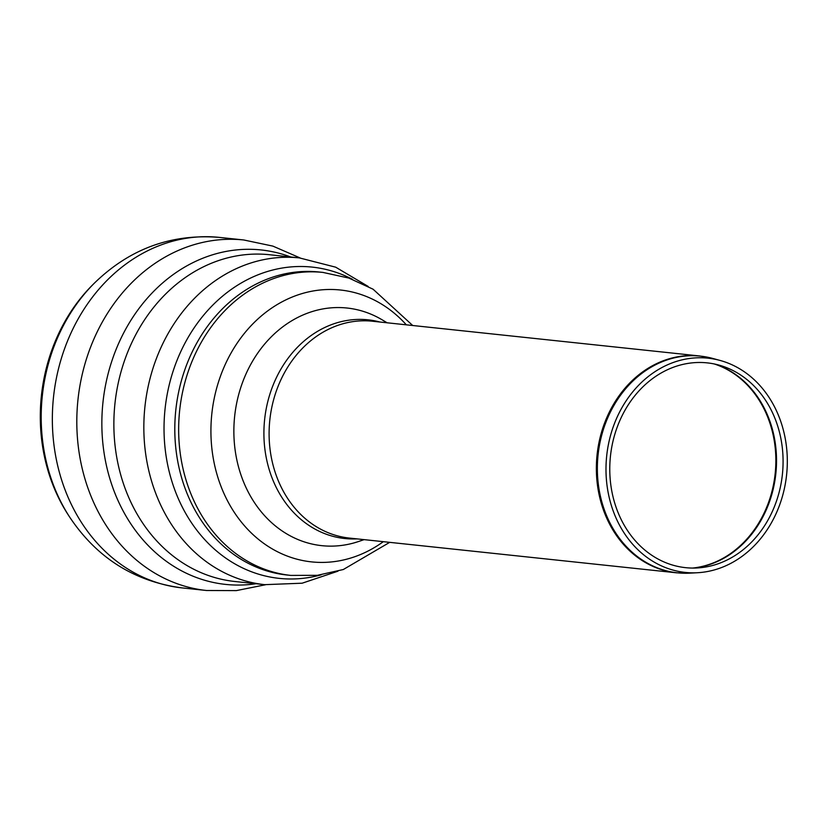 <?xml version="1.0" encoding="UTF-8"?>
<svg xmlns="http://www.w3.org/2000/svg" width="828" height="828" viewBox="0 0 828 828"><rect width="100%" height="100%" fill="white"/><g stroke="black" fill="none" stroke-linecap="round" stroke-linejoin="round"><path stroke-width="1.24" d="M363.73 539.597A119.491 100.323 -83.9 0 1 277.608 527.684A119.491 100.323 -83.9 0 1 249.973 365.821A119.491 100.323 -83.9 0 1 386.748 322.754M219.275 237.388C171.168 233.548 129.458 248.876 94.154 283.362L92.363 285.153A166.407 139.715 96.1 0 0 68.02 514.55L69.386 516.672C96.669 557.803 134.229 581.546 182.067 587.901L206.534 590.499A176.24 147.974 96.1 0 1 141.329 563.982A176.24 147.974 96.1 0 1 86.485 358.845A176.24 147.974 96.1 0 1 243.742 239.975L219.275 237.388A176.24 147.974 96.1 0 0 62.028 356.247A176.24 147.974 96.1 0 0 116.862 561.384A176.24 147.974 96.1 0 0 182.067 587.901M647.465 552.162A102.962 86.454 96.1 0 0 697.29 567.956A102.962 86.454 96.1 0 0 782.398 474.392A102.962 86.454 96.1 0 0 718.828 365.055A102.962 86.454 96.1 0 0 617.698 425.799A102.962 86.454 96.1 0 0 647.465 552.162M645.426 556.209A107.723 90.449 96.1 0 0 697.549 572.728A107.723 90.449 96.1 0 0 786.6 474.837A107.723 90.449 96.1 0 0 720.091 360.449A107.723 90.449 96.1 0 0 614.283 423.998A107.723 90.449 96.1 0 0 645.426 556.209M387.131 322.785L382.174 319.836A119.491 100.323 96.1 0 0 248.576 368.522A119.491 100.323 96.1 0 0 277.608 527.684A119.491 100.323 96.1 0 0 358.648 541.481L364.113 539.639M383.312 541.678A136.703 114.781 -83.9 0 1 260.965 541.315A136.703 114.781 -83.9 0 1 231.053 353.028A136.703 114.781 -83.9 0 1 406.331 324.824M389.698 542.35L343.32 569.519L317.321 575.325L290.794 575.408A152.342 127.916 -83.9 0 1 234.427 552.483A152.342 127.916 -83.9 0 1 201.09 342.657A152.342 127.916 -83.9 0 1 322.951 272.422L348.867 278.073L373.076 289.21L412.717 325.507M322.951 272.422L319.101 272.008A152.342 127.916 96.1 0 0 183.164 374.763A152.342 127.916 96.1 0 0 230.577 552.079A152.342 127.916 96.1 0 0 286.933 575.005L290.794 575.408M94.154 283.362A169.243 142.106 96.1 0 0 69.386 516.672M290.69 256.98A168.167 141.195 96.1 0 0 102.972 402.273A168.167 141.195 96.1 0 0 256.007 583.73M368.16 286.436L335.692 267.185L299.446 257.912L269.483 254.724A164.296 137.945 96.1 0 0 122.886 365.531A164.296 137.945 96.1 0 0 174.015 556.758A164.296 137.945 96.1 0 0 234.8 581.484L264.763 584.661L302.148 583.202L337.938 571.196M299.446 257.912A164.296 137.945 96.1 0 0 152.859 368.719A164.296 137.945 96.1 0 0 203.978 559.945A164.296 137.945 96.1 0 0 264.763 584.661M352.531 279.367A156.502 131.404 96.1 0 0 165.072 408.856A156.502 131.404 96.1 0 0 321.161 574.829M693.502 568.06A104.193 87.489 96.1 0 0 761.18 520.036A104.193 87.489 96.1 0 0 715.144 364.154M692.653 568.06A104.256 87.53 96.1 0 0 760.508 519.994A104.256 87.53 96.1 0 0 714.316 363.978M379.928 322.03A109.969 92.332 96.1 0 0 272.277 387.276A109.969 92.332 96.1 0 0 304.166 521.992A109.969 92.332 96.1 0 0 356.909 538.873M699.629 355.968L372.372 321.223A109.037 91.546 96.1 0 0 275.082 394.759A109.037 91.546 96.1 0 0 309.01 521.661A109.037 91.546 96.1 0 0 349.344 538.065L676.611 572.81L689.962 573.142A108.954 91.484 96.1 0 1 637.239 556.437A108.954 91.484 96.1 0 1 605.744 422.715A108.954 91.484 96.1 0 1 712.753 358.441L699.629 355.968A109.037 91.546 96.1 0 0 602.349 429.504A109.037 91.546 96.1 0 0 636.277 556.406A109.037 91.546 96.1 0 0 676.611 572.81M300.243 257.994L272.878 246.113L243.742 239.975M265.56 584.744L236.311 590.612L206.534 590.499M720.091 360.449L712.753 358.441M697.549 572.728L689.962 573.142"/></g></svg>
